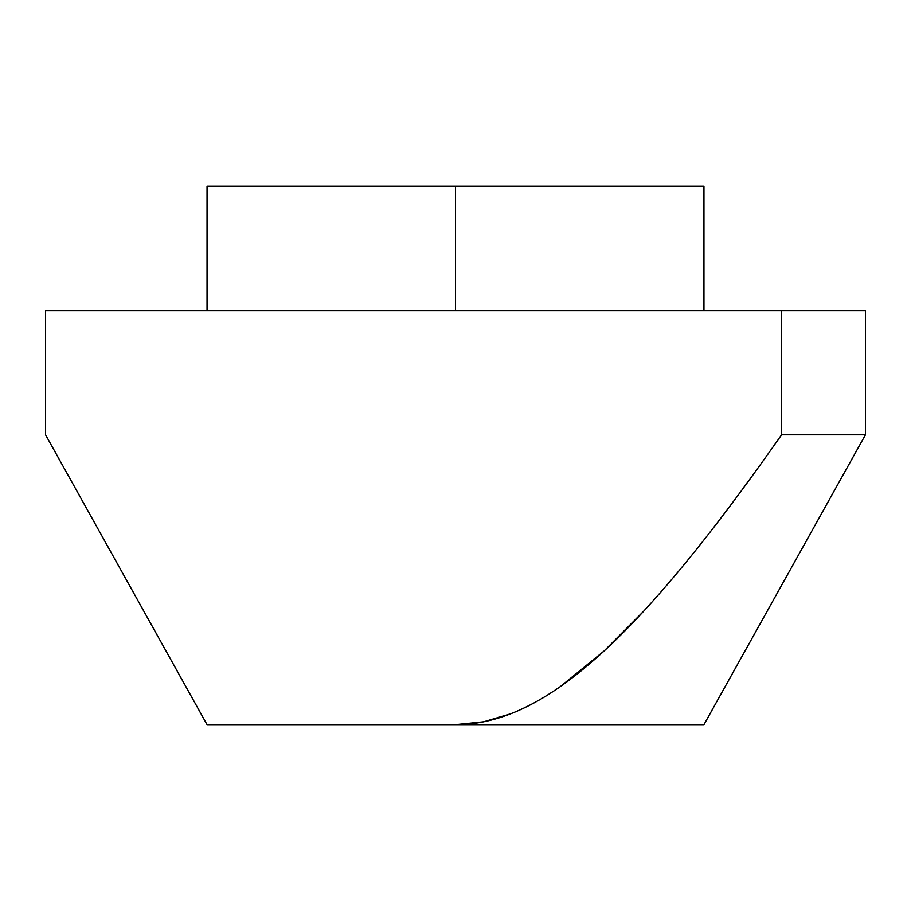 <?xml version="1.0" encoding="UTF-8"?>
<svg xmlns="http://www.w3.org/2000/svg" width="911" height="911" viewBox="0 0 911 911"><rect width="100%" height="100%" fill="white"/><g stroke="black" fill="none" stroke-linecap="round" stroke-linejoin="round"><path stroke-width="1.37" d="M207.048 186.345L703.952 186.345L455.5 186.345L455.5 310.571L781.581 310.571L781.581 434.798C758.054 468.391 735.963 498.579 715.329 525.34C689.741 558.545 665.85 587.162 643.667 611.201L604.164 650.921L560.311 686.598C543.309 698.464 526.774 707.528 510.718 713.78C492.088 721.034 473.686 724.655 455.5 724.655L703.952 724.655L865.45 434.798L865.45 310.571L781.581 310.571L781.581 434.798L865.45 434.798L865.45 310.571L45.55 310.571L45.55 434.798L45.55 310.571L455.5 310.571L455.5 186.345L207.048 186.345L207.048 310.571M207.048 724.655L455.5 724.655L207.048 724.655L45.55 434.798L207.048 724.655M865.45 434.798L703.952 724.655L455.5 724.655L483.695 721.797L510.718 713.78C527.036 707.391 543.571 698.338 560.311 686.598C586.866 667.945 614.652 642.813 643.667 611.201C666.283 586.65 690.174 558.022 715.329 525.34C736.225 498.226 758.305 468.038 781.581 434.798L865.45 434.798M703.952 186.345L703.952 310.571"/></g></svg>
